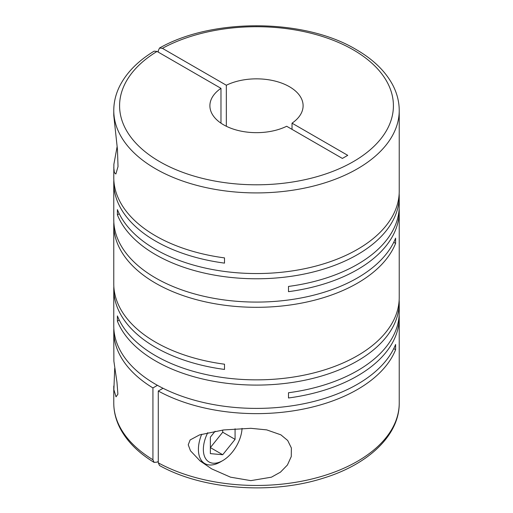 <?xml version="1.0" encoding="UTF-8"?>
<svg xmlns="http://www.w3.org/2000/svg" width="513" height="513" viewBox="0 0 513 513"><rect width="100%" height="100%" fill="white"/><g stroke="black" fill="none" stroke-linecap="round" stroke-linejoin="round"><path stroke-width="0.77" d="M114.694 368.385L113.88 389.688L116.028 396.838L117.894 394.176L116.958 382.153L113.88 361.146L113.771 331.225A142.729 82.407 0 0 0 152.932 387.931L152.932 459.757A142.729 82.407 180 0 1 113.771 403.051C113.796 411.747 115.919 420.179 120.145 428.349C127.07 441.475 138.388 452.825 154.099 462.399L152.932 459.757M117.124 146.583L113.88 164.314L113.771 177.581A142.729 82.407 0 0 0 155.574 235.852A142.729 82.407 0 0 0 224.508 257.892L224.508 263.124A142.729 82.407 0 0 1 155.574 241.084A142.729 82.407 0 0 1 113.771 182.814L113.771 219.679A142.729 82.407 0 0 0 155.574 277.95A142.729 82.407 0 0 0 295.898 298.88A142.729 82.407 0 0 0 395.6 238.154L395.6 243.38A142.729 82.407 0 0 1 295.898 304.113A142.729 82.407 0 0 1 155.574 283.182A142.729 82.407 0 0 1 113.771 224.912L113.771 283.894A142.729 82.407 0 0 0 155.574 342.165A142.729 82.407 0 0 0 224.508 364.204L224.508 369.437A142.729 82.407 0 0 1 155.574 347.397A142.729 82.407 0 0 1 113.771 289.127L113.771 325.992A142.729 82.407 0 0 0 155.574 384.263A142.729 82.407 0 0 0 295.898 405.199A142.729 82.407 0 0 0 395.6 344.467L395.6 349.699A142.729 82.407 0 0 1 297.713 410.124A142.729 82.407 0 0 1 158.286 391.021L163.038 388.277M399.159 193.754A142.729 82.407 0 0 1 399.229 196.37A142.729 82.407 0 0 1 311.122 272.506A142.729 82.407 0 0 1 155.574 254.64A142.729 82.407 0 0 1 117.4 214.844L117.4 209.612A142.729 82.407 0 0 0 155.574 249.408A142.729 82.407 0 0 0 311.122 267.273A142.729 82.407 0 0 0 399.229 191.137L399.229 110.513A142.729 82.407 180 0 1 311.122 186.642A142.729 82.407 180 0 1 155.574 168.783A142.729 82.407 180 0 1 113.771 110.513L113.771 115.463L117.464 149.597L118.022 166.571L115.867 174.003L114.354 172.618L113.771 167.398M119.253 320.086L117.4 321.157L117.4 315.925A142.729 82.407 0 0 0 155.574 355.721A142.729 82.407 0 0 0 311.122 373.586A142.729 82.407 0 0 0 399.229 297.45L399.229 211.356A142.729 82.407 0 0 0 399.159 208.74M399.229 196.37L399.229 206.123A142.729 82.407 0 0 1 288.492 286.434L288.492 291.666A142.729 82.407 0 0 0 399.229 211.356M113.841 180.198A142.729 82.407 0 0 0 113.771 182.814M113.841 222.296A142.729 82.407 0 0 0 113.771 224.912M250.819 480.636L271.422 477.186L280.451 472.159L287.408 465.022L291.275 456.544L291.365 447.964L287.69 440.481L280.874 434.832L266.709 429.881L250.819 428.31L223.546 429.952L199.538 434.909L190.131 439.942L188.239 444.797L190.496 450.812L200.108 460.95L211.664 468.869L230.517 477.167L250.819 480.636M117.4 321.157A142.729 82.407 0 0 0 155.574 360.953A142.729 82.407 0 0 0 311.122 378.818A142.729 82.407 0 0 0 399.229 302.683A142.729 82.407 0 0 0 399.159 300.067M399.229 302.683L399.229 312.436A142.729 82.407 0 0 1 288.492 392.746L288.492 397.979A142.729 82.407 0 0 0 399.229 317.669L399.229 403.051A142.729 82.407 180 0 1 312.866 478.764A142.729 82.407 180 0 1 158.286 462.848L158.286 391.021M399.229 317.669A142.729 82.407 0 0 0 399.159 315.053M158.286 52.14L158.286 50.716L159.53 48.03L162.409 48.337A136.907 79.04 180 0 1 353.31 49.864A136.907 79.04 180 0 1 353.31 161.646A136.907 79.04 180 0 1 159.69 161.646A136.907 79.04 180 0 1 157.049 51.428L220.975 88.339L220.975 123.171M226.329 126.262L226.329 85.241A46.606 26.907 180 0 1 289.454 86.729A46.606 26.907 180 0 1 303.106 105.755A46.606 26.907 180 0 1 292.025 123.171L292.025 129.353M158.286 461.424L157.049 462.136L154.099 462.399M242.053 428.374A27.381 15.807 -60 0 1 222.719 460.61L220.25 462.033A30.876 17.827 -60 0 1 204.809 463.566A30.876 17.827 -60 0 1 201.699 434.235M220.25 462.033L222.719 460.61A27.381 15.807 -60 0 1 205.213 457.91A27.381 15.807 -60 0 1 207.765 432.683M393.747 348.628L395.6 349.699M113.841 328.609A142.729 82.407 0 0 0 113.771 331.225M157.446 385.321L152.932 387.931M113.841 286.51A142.729 82.407 0 0 0 113.771 289.127M393.747 242.309L395.6 243.38M117.4 214.844L119.253 213.774M215.12 431.234L210.362 437.147L210.362 453.627L222.719 454.73L210.362 447.592L222.719 432.222L222.719 430.061M222.719 454.73L235.076 439.359L235.076 428.765M222.719 432.222L235.076 439.359M220.975 88.339A46.606 26.907 180 0 0 209.894 105.755A46.606 26.907 180 0 0 236.929 130.174A46.606 26.907 180 0 0 286.671 126.262L342.389 158.434L347.743 155.343L292.025 123.171M226.329 85.241L162.409 48.337M113.771 110.513C113.796 101.882 115.887 93.513 120.048 85.402C126.961 72.198 138.311 60.79 154.099 51.165L157.049 51.428M158.286 462.848L159.53 465.535C202.379 489.601 271.191 494.853 323.081 478.225C368.398 464.47 399.524 435.204 399.229 403.051M399.229 110.513C399.204 101.818 397.081 93.385 392.855 85.216C385.5 71.326 373.291 59.444 356.221 49.575C304.69 18.487 212.433 17.782 159.53 48.03M204.809 463.566L199.704 460.616M113.771 386.039L113.771 403.051"/></g></svg>
